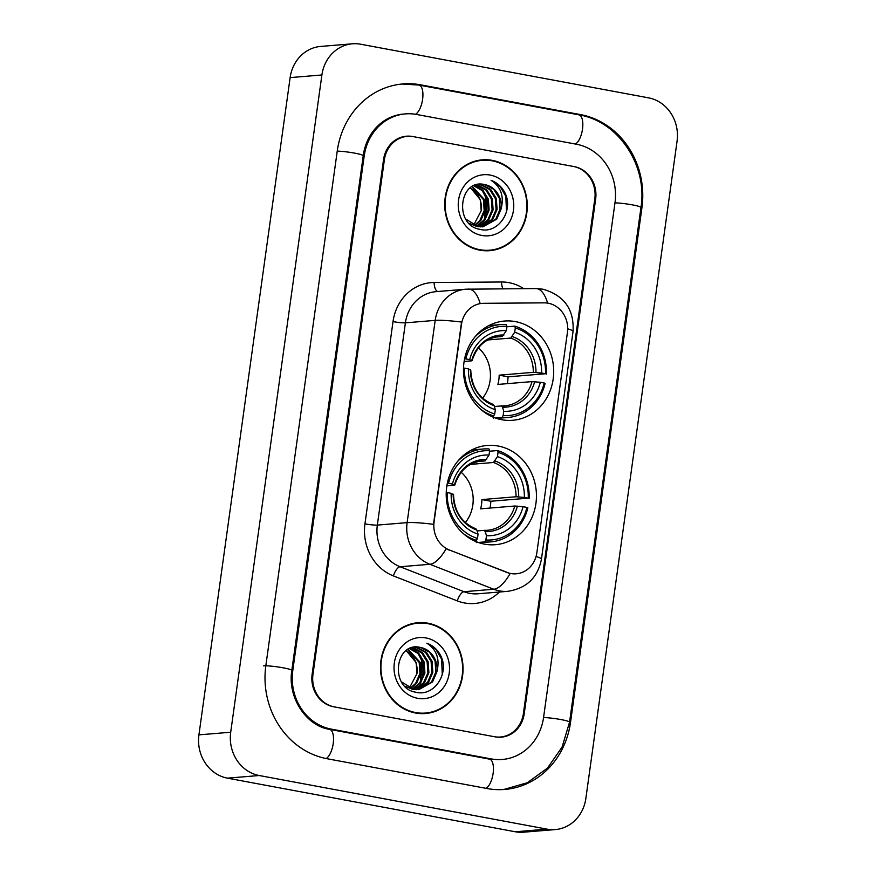 <?xml version="1.0" encoding="UTF-8"?>
<svg xmlns="http://www.w3.org/2000/svg" width="876" height="876" viewBox="0 0 876 876"><rect width="100%" height="100%" fill="white"/><g stroke="black" fill="none" stroke-linecap="round" stroke-linejoin="round"><path stroke-width="1.31" d="M498.137 446.015A49.79 45.092 85.3 0 0 487.22 445.457A49.79 45.092 85.3 0 0 446.223 492.761A49.79 45.092 85.3 0 0 484.516 544.138A49.79 45.092 85.3 0 0 495.433 544.697A49.79 45.092 85.3 0 0 536.43 497.393A49.79 45.092 85.3 0 0 498.137 446.015M515.395 321.601A49.79 45.092 85.3 0 0 504.477 321.043A49.79 45.092 85.3 0 0 463.492 368.347A49.79 45.092 85.3 0 0 501.784 419.724A49.79 45.092 85.3 0 0 512.701 420.283A49.79 45.092 85.3 0 0 553.687 372.979A49.79 45.092 85.3 0 0 515.395 321.601M548.168 303.205A25.36 22.973 85.3 0 0 544.171 302.855L483.672 303.304A25.36 22.973 85.3 0 0 482.107 303.37A25.36 22.973 85.3 0 0 461.477 324.416L434.08 521.888A25.36 22.973 85.3 0 0 449.443 549.997L506.766 572.4A25.36 22.973 85.3 0 0 516.216 573.802A25.36 22.973 85.3 0 0 536.857 552.756L567.429 332.431A25.36 22.973 85.3 0 0 548.168 303.205M523.377 713.633L594.804 198.94A28.185 25.524 85.3 0 0 573.408 166.462L413.494 136.678A28.185 25.524 85.3 0 0 407.318 136.36A28.185 25.524 85.3 0 0 384.389 159.739L312.973 674.432A28.185 25.524 85.3 0 0 334.369 706.91L494.283 736.694A28.185 25.524 85.3 0 0 500.459 737.012A28.185 25.524 85.3 0 0 523.377 713.633M331.281 729.117L491.195 758.912A50.731 45.935 85.3 0 0 502.32 759.481A50.731 45.935 85.3 0 0 543.58 717.389L614.996 202.706A50.731 45.935 85.3 0 0 576.485 144.244L416.582 114.46A50.731 45.935 85.3 0 0 405.457 113.891A50.731 45.935 85.3 0 0 364.197 155.983L292.77 670.666A50.731 45.935 85.3 0 0 331.281 729.117L329.267 729.292M547.073 829.145A37.58 34.033 85.3 0 0 555.307 829.572A37.58 34.033 85.3 0 0 585.869 798.386L677.071 141.145A37.58 34.033 85.3 0 0 648.547 97.849L360.704 44.227A37.58 34.033 85.3 0 0 352.47 43.8A37.58 34.033 85.3 0 0 321.897 74.975L230.706 732.226A37.58 34.033 85.3 0 0 259.23 775.523L547.073 829.145L515.296 831.773A37.58 34.033 85.3 0 0 523.53 832.2L555.307 829.572M352.47 43.8L320.693 46.428A37.58 34.033 85.3 0 0 290.131 77.614L198.929 734.855A37.58 34.033 85.3 0 0 227.453 778.151L515.296 831.773M487.089 788.531A80.789 73.168 85.3 0 0 504.795 789.44A80.789 73.168 85.3 0 0 570.517 722.404L641.933 207.721A80.789 73.168 85.3 0 0 580.602 114.625L420.688 84.841A80.789 73.168 85.3 0 0 402.971 83.932A80.789 73.168 85.3 0 0 337.26 150.957L265.844 665.65A80.789 73.168 85.3 0 0 327.175 758.747L487.089 788.531M492.224 160.363A45.563 41.26 85.3 0 0 482.238 159.848A45.563 41.26 85.3 0 0 444.723 203.144A45.563 41.26 85.3 0 0 479.774 250.153A45.563 41.26 85.3 0 0 489.761 250.667A45.563 41.26 85.3 0 0 527.275 207.371A45.563 41.26 85.3 0 0 492.224 160.363M486.169 160.198A45.563 41.26 85.3 0 0 480.65 160.012M428.003 623.208A45.563 41.26 85.3 0 0 418.016 622.705A45.563 41.26 85.3 0 0 380.502 665.99A45.563 41.26 85.3 0 0 415.542 713.009A45.563 41.26 85.3 0 0 425.528 713.513A45.563 41.26 85.3 0 0 463.043 670.228A45.563 41.26 85.3 0 0 428.003 623.208M421.936 623.055A45.563 41.26 85.3 0 0 416.428 622.869M499.44 592.001A46.975 42.541 -94.7 0 1 464.488 602.951A46.975 42.541 -94.7 0 1 457.283 600.881L393.401 575.915A46.975 42.541 -94.7 0 1 364.953 523.859A9.395 0.953 7.9 0 0 377.337 525.096L407.121 522.633A32.883 3.351 -172.1 0 1 433.489 524.33L461.553 322.072A32.883 3.351 7.9 0 0 435.186 320.375A37.58 34.033 -94.7 0 1 465.758 289.2L435.963 291.664A37.58 34.033 85.3 0 0 405.402 322.839L377.337 525.096A37.58 34.033 85.3 0 0 400.091 566.75L463.973 591.705A37.58 34.033 85.3 0 0 469.744 593.359A37.58 34.033 85.3 0 0 477.978 593.786L507.773 591.322A37.58 34.033 -94.7 0 1 499.528 590.895A37.58 34.033 -94.7 0 1 493.768 589.241L429.886 564.286A37.58 34.033 -94.7 0 1 407.121 522.633L435.186 320.375L405.402 322.839A9.395 0.953 7.9 0 1 393.017 321.601A46.975 42.541 -94.7 0 1 434.113 282.499L501.532 281.995A46.975 42.541 -94.7 0 1 523.771 288.664M457.283 600.881A9.395 3.646 -68.7 0 1 463.973 591.705L493.768 589.241A32.883 12.757 111.3 0 0 510.139 573.539L446.169 548.737A32.883 12.757 111.3 0 1 429.886 564.286L400.091 566.75A9.395 3.646 -68.7 0 0 393.401 575.915M468.069 289.091A32.883 13.917 89.6 0 1 468.507 289.069A32.883 13.917 89.6 0 1 480.179 303.578L482.107 303.37M495.115 736.847A28.185 25.524 85.3 0 0 501.302 737.165A28.185 25.524 85.3 0 0 524.22 713.787L595.647 199.093A28.185 25.524 85.3 0 0 574.251 166.626L412.651 136.514A28.185 25.524 85.3 0 0 406.475 136.196A28.185 25.524 85.3 0 0 383.546 159.585L312.13 674.268A28.185 25.524 85.3 0 0 333.526 706.746L495.115 736.847M423.94 713.611A45.563 41.26 85.3 0 0 429.35 712.527M488.162 250.766A45.563 41.26 85.3 0 0 493.571 249.682M482.654 250.58A45.092 40.833 85.3 0 0 486.541 250.459L489.717 250.197A45.092 40.833 85.3 0 0 526.848 207.349A45.092 40.833 85.3 0 0 492.17 160.823A45.092 40.833 85.3 0 0 482.282 160.319A45.092 40.833 85.3 0 0 445.15 203.166A45.092 40.833 85.3 0 0 479.829 249.693A45.092 40.833 85.3 0 0 489.717 250.197M475.821 184.967L477.978 185.241L486.771 189.84L492.345 198.83L493.111 209.791L488.775 219.81L478.931 226.72M475.427 185.088L485.786 189.928L491.348 198.907L492.115 209.879L487.79 219.887L478.427 226.643M501.05 209.134A21.232 19.228 85.3 0 0 484.932 184.661C459.057 177.719 453.472 225.482 479.971 229.348C498.258 234.33 513.96 210.503 505.014 192.972C501.806 186.796 497.163 182.591 491.075 180.357C500.984 186.796 504.313 196.388 501.05 209.134L496.725 219.153L482.939 226.829L478.132 226.599L465.846 219.109M476.511 184.759L481.953 184.913L490.746 189.512L496.32 198.502L497.086 209.463L492.75 219.482L480.935 226.884M477.135 226.676L469.175 223.292M476.949 184.705L480.957 184.989L489.75 189.599L495.323 198.578L496.09 209.539L491.754 219.558L480.442 226.862M472.295 186.5L484.406 199.487L485.173 210.448L480.836 220.467L474.858 225.701M471.835 186.774L483.41 199.564L484.176 210.536L479.84 220.544L474.343 225.504M474.124 185.592L482.851 190.212L488.37 199.159L489.136 210.12L484.811 220.139L476.905 226.336M473.675 185.789L482.085 190.519L487.385 199.235L488.151 210.207L483.815 220.215L476.391 226.205M484.932 184.661L493.725 189.271L499.298 198.25L500.065 209.211L495.728 219.23L482.435 226.862M490.188 175.08A30.627 27.736 85.3 0 0 458.553 200.144A30.627 27.736 85.3 0 0 481.811 235.447A30.627 27.736 85.3 0 0 513.445 210.371A30.627 27.736 85.3 0 0 490.188 175.08M470.445 187.716L480.431 199.816L481.198 210.777A21.232 19.228 85.3 0 0 470.051 188.011M481.198 210.777L473.609 225.198M482.282 160.319L479.106 160.582A45.092 40.833 85.3 0 0 475.252 161.107M491.075 180.357L500.141 186.478L505.824 196.301L506.503 211.653M482.566 191.012L485.961 197.943L484.68 219M484.636 193.585L486.465 197.899L486.399 215.923M418.432 713.425A45.092 40.833 85.3 0 0 422.32 713.316L425.495 713.053A45.092 40.833 85.3 0 0 462.627 670.206A45.092 40.833 85.3 0 0 427.937 623.679A45.092 40.833 85.3 0 0 418.049 623.164A45.092 40.833 85.3 0 0 380.929 666.012A45.092 40.833 85.3 0 0 415.607 712.538A45.092 40.833 85.3 0 0 425.495 713.053M411.6 647.813L413.757 648.087L422.55 652.686L428.123 661.676L428.89 672.637L424.553 682.656L414.709 689.576M411.194 647.944L421.553 652.773L427.127 661.752L427.893 672.724L423.557 682.743L414.195 689.5M436.828 671.98A21.232 19.228 85.3 0 0 420.71 647.517C394.835 640.575 389.251 688.328 415.75 692.193C434.025 697.176 449.738 673.359 440.781 655.828C437.584 649.642 432.93 645.437 426.842 643.203C436.752 649.642 440.08 659.234 436.828 671.98L432.492 681.999L418.706 689.675L413.91 689.445L401.624 681.955M412.278 647.616L417.732 647.758L426.524 652.357L432.087 661.347L432.853 672.308L428.528 682.327L416.713 689.73M412.914 689.532L404.942 686.149M412.727 647.561L416.735 647.846L425.528 652.445L431.101 661.424L431.868 672.396L427.532 682.415L416.209 689.708M408.074 649.346L420.173 662.333L420.94 673.294L416.615 683.313L410.625 688.558M407.614 649.631L419.188 662.409L419.943 673.381L415.618 683.4L410.11 688.361M409.902 648.437L418.629 653.069L424.148 662.004L424.915 672.965L420.579 682.984L412.673 689.182M409.453 648.645L417.852 653.365L423.152 662.081L423.918 673.053L419.593 683.072L412.169 689.051M420.71 647.517L429.503 652.116L435.065 661.095L435.832 672.067L431.507 682.075L418.213 689.708M425.966 637.925A30.627 27.736 85.3 0 0 394.331 663.001A30.627 27.736 85.3 0 0 417.589 698.292A30.627 27.736 85.3 0 0 449.213 673.217A30.627 27.736 85.3 0 0 425.966 637.925M406.212 650.572L416.199 662.661L416.965 673.622A21.232 19.228 85.3 0 0 405.829 650.868M416.965 673.622L409.388 688.043M418.049 623.164L414.874 623.427A45.092 40.833 85.3 0 0 411.019 623.953M426.842 643.203L435.909 649.324L441.592 659.146L442.281 674.498M418.345 653.857L421.739 660.789L420.458 681.856M420.414 656.431L422.232 660.745L422.166 678.769M464.598 358.788L465.813 358.908A44.72 40.493 85.3 0 1 506.886 326.354L506.295 330.646A40.395 36.584 85.3 0 0 469.711 359.631L471.595 360.846L464.116 361.47M495.652 337.052L502.309 336.504L506.295 330.646M515.307 327.931A44.72 40.493 85.3 0 1 545.496 373.756L508.08 376.833L499.178 375.169L533.309 372.344L541.598 373.034A40.395 36.584 85.3 0 0 514.705 332.212L515.307 327.931L514.77 326.135L506.832 326.792M507.313 383.644A44.621 40.405 85.3 0 0 508.08 376.833M493.593 418.191L493.221 416.297L491.556 416.428M496.243 418.301A46.592 42.201 85.3 0 0 499.561 418.17L508.069 417.469A46.592 42.201 85.3 0 0 545.113 383.392L544.215 383.009A44.72 40.493 85.3 0 1 503.142 415.563L502.09 417.491A46.592 42.201 85.3 0 0 508.069 417.469M506.886 326.354L506.35 324.558A46.592 42.201 85.3 0 0 500.371 324.591L491.874 325.292A46.592 42.201 85.3 0 0 488.578 325.708M502.09 417.491L495.488 418.038M490.965 416.144L493.67 415.925L494.721 413.998A44.72 40.493 85.3 0 1 464.532 368.172L463.492 368.062M480.683 409.267A46.592 42.201 85.3 0 0 493.67 415.925M500.371 324.591A46.592 42.201 85.3 0 0 474.726 337.172M503.142 415.563L503.733 411.282A40.395 36.584 85.3 0 0 540.317 382.286L544.215 383.009M464.532 368.172L468.43 368.895A40.395 36.584 85.3 0 0 495.323 409.716L494.721 413.998M469.711 359.631L465.813 358.908M540.317 382.286L532.017 381.608L497.897 384.433A34.755 31.481 -94.7 0 0 499.178 375.169M494.371 406.519L501.313 405.949L502.517 407.198L503.733 411.282M470.313 370.11L468.43 368.895M495.323 409.716L494.108 405.632L492.892 404.384M501.313 405.949L504.675 405.873A34.755 31.481 85.3 0 0 532.017 381.608M503.908 335.026A36.135 32.719 85.3 0 0 471.759 360.507L471.595 360.846M546.394 374.14A46.592 42.201 85.3 0 0 514.77 326.135M545.496 373.756L541.598 373.034M514.705 332.212L510.73 338.07L487.735 339.976M482.61 398.12A34.755 31.481 85.3 0 0 478.449 347.849M447.34 483.202L448.556 483.322A44.72 40.493 85.3 0 1 489.618 450.768L489.027 455.06A40.395 36.584 85.3 0 0 452.443 484.045L454.337 485.26L446.848 485.884M478.395 461.466L485.041 460.918L489.027 455.06M498.039 452.345A44.72 40.493 85.3 0 1 528.228 498.17L490.812 501.247L481.91 499.583L516.041 496.758L524.341 497.448A40.395 36.584 85.3 0 0 497.448 456.626L498.039 452.345L497.502 450.549L489.564 451.206M490.045 508.058A44.621 40.405 85.3 0 0 490.812 501.247M476.325 542.605L475.964 540.711L474.288 540.842M478.975 542.715A46.592 42.201 85.3 0 0 482.304 542.583L490.801 541.883A46.592 42.201 85.3 0 0 527.845 507.806L526.947 507.423A44.72 40.493 85.3 0 1 485.873 539.977L484.822 541.905A46.592 42.201 85.3 0 0 490.801 541.883M489.618 450.768L489.082 448.972A46.592 42.201 85.3 0 0 483.114 449.005L474.617 449.706A46.592 42.201 85.3 0 0 471.321 450.122M484.822 541.905L478.219 542.452M473.697 540.558L476.413 540.339L477.464 538.411A44.72 40.493 85.3 0 1 447.264 492.586L446.234 492.476M463.426 533.681A46.592 42.201 85.3 0 0 476.413 540.339M483.114 449.005A46.592 42.201 85.3 0 0 457.458 461.586M485.873 539.977L486.476 535.696A40.395 36.584 85.3 0 0 523.049 506.7L526.947 507.423M447.264 492.586L451.162 493.308A40.395 36.584 85.3 0 0 478.055 534.13L477.464 538.411M452.443 484.045L448.556 483.322M523.049 506.7L514.76 506.021L480.628 508.846A34.755 31.481 -94.7 0 0 481.91 499.583M477.102 530.933L484.045 530.363L485.26 531.612L486.476 535.696M453.045 494.524L451.162 493.308M478.055 534.13L476.84 530.046L475.624 528.797M484.045 530.363L487.417 530.287A34.755 31.481 85.3 0 0 514.76 506.021M486.64 459.44A36.135 32.719 85.3 0 0 454.491 484.921L454.337 485.26M529.126 498.553A46.592 42.201 85.3 0 0 497.502 450.549M528.228 498.17L524.341 497.448M497.448 456.626L493.462 462.484L470.467 464.389M465.353 522.534A34.755 31.481 85.3 0 0 461.192 472.263M449.443 549.997L448.862 550.04M506.766 572.4L506.197 572.444M401.799 84.03L419.002 85.071L578.916 114.855C618.565 121.238 647.791 165.553 640.969 207.47L569.553 722.163A15.034 1.533 -172.1 0 0 560.071 719.404A15.034 1.533 -172.1 0 0 543.558 717.543M486.005 788.334A15.034 6.187 -79.4 0 0 493.199 772.742A15.034 6.187 -79.4 0 0 489.509 759.142L329.595 729.358C306.709 726.105 287.295 697.887 291.817 670.425L363.233 155.731C365.949 134.663 381.18 116.267 403.07 114.088M326.102 758.539A15.034 6.187 -79.4 0 0 333.285 742.947A15.034 6.187 -79.4 0 0 329.595 729.358M263.457 665.848A15.034 1.533 7.9 0 1 280.287 667.315A15.034 1.533 7.9 0 1 291.817 670.425M337.238 151.11A15.034 1.533 7.9 0 1 353.751 152.971A15.034 1.533 7.9 0 1 363.233 155.731M419.002 85.071A15.034 6.187 100.6 0 1 422.681 98.692A15.034 6.187 100.6 0 1 415.476 114.263M578.916 114.855A15.034 6.187 100.6 0 1 582.595 128.465A15.034 6.187 100.6 0 1 575.401 144.047M640.969 207.47A15.034 1.533 -172.1 0 0 631.486 204.71A15.034 1.533 -172.1 0 0 614.974 202.86M227.453 778.151L259.23 775.523M198.929 734.855L230.706 732.226M290.131 77.614L321.897 74.975M569.51 722.492L570.517 722.404M418.662 85.005L420.688 84.841M578.576 114.789L580.602 114.625M640.925 207.809L641.933 207.721M489.169 759.076L491.195 758.912M291.774 670.753L292.77 670.666M363.19 156.059L364.197 155.983M536.057 556.523A32.883 3.351 7.9 0 1 541.445 559.173L573.046 331.446C574.273 309.469 564.232 295.387 542.934 289.19L535.926 288.565A32.883 13.917 89.6 0 1 547.61 303.107M573.046 331.446A32.883 3.351 -172.1 0 0 567.692 328.807M364.953 523.859L393.017 321.601M434.113 282.499A9.395 3.975 -90.4 0 0 437.737 291.511M501.532 281.995A9.395 3.975 -90.4 0 0 502.966 288.817M502.309 336.504A34.755 31.481 85.3 0 0 498.937 336.581C485.698 338.224 476.73 346.261 472.033 360.715M502.517 407.198A36.135 32.719 85.3 0 0 534.667 381.717M470.478 369.76A36.135 32.719 85.3 0 0 494.108 405.632M501.499 405.949A34.755 31.481 85.3 0 0 504.675 405.873M535.959 372.464A36.135 32.719 85.3 0 0 512.318 336.592M533.309 372.344A34.755 31.481 85.3 0 0 510.73 338.07M485.041 460.918A34.755 31.481 85.3 0 0 481.68 460.995C468.441 462.637 459.473 470.675 454.775 485.129M485.26 531.612A36.135 32.719 85.3 0 0 517.409 506.131M453.21 494.173A36.135 32.719 85.3 0 0 476.84 530.046M484.231 530.363A34.755 31.481 85.3 0 0 487.417 530.287M518.691 496.878A36.135 32.719 85.3 0 0 495.06 461.006M516.041 496.758A34.755 31.481 85.3 0 0 493.462 462.484M503.623 789.528L527.297 782.75L547.5 768.055L562.074 747.097L569.553 722.163M499.933 759.678L489.509 759.142M507.773 591.322C526.553 588.376 537.776 577.667 541.445 559.173M535.926 288.565L465.758 289.2M492.334 416.79L493.166 416.713M493.221 404.416C479.052 398.657 471.562 387.181 470.751 369.968M475.077 541.204L475.898 541.127M475.953 528.83C461.783 523.071 454.294 511.595 453.494 494.382"/></g></svg>
